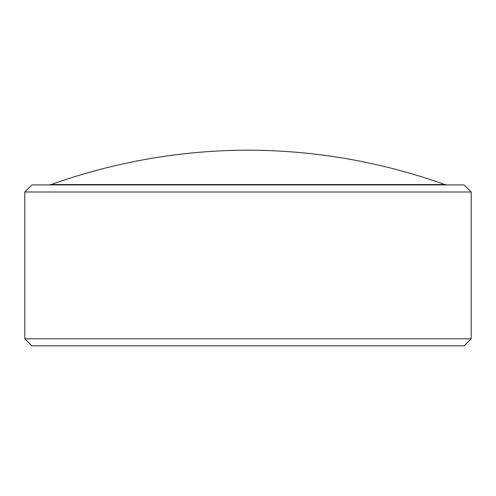 <?xml version="1.0" encoding="UTF-8"?>
<svg xmlns="http://www.w3.org/2000/svg" width="496" height="496" viewBox="0 0 496 496"><rect width="100%" height="100%" fill="white"/><g stroke="black" fill="none" stroke-linecap="round" stroke-linejoin="round"><path stroke-width="0.74" d="M24.8 191.995L31.856 184.94L464.144 184.94L471.2 191.995L24.8 191.995L24.8 338.799L471.2 338.799L471.2 191.995M471.2 338.799L464.144 345.855L31.856 345.855L24.8 338.799M51.175 184.537L444.825 184.537C381.164 161.851 315.555 150.387 248 150.145C180.445 150.387 114.836 161.851 51.175 184.537L48.825 184.94M444.825 184.537L447.175 184.94"/></g></svg>
